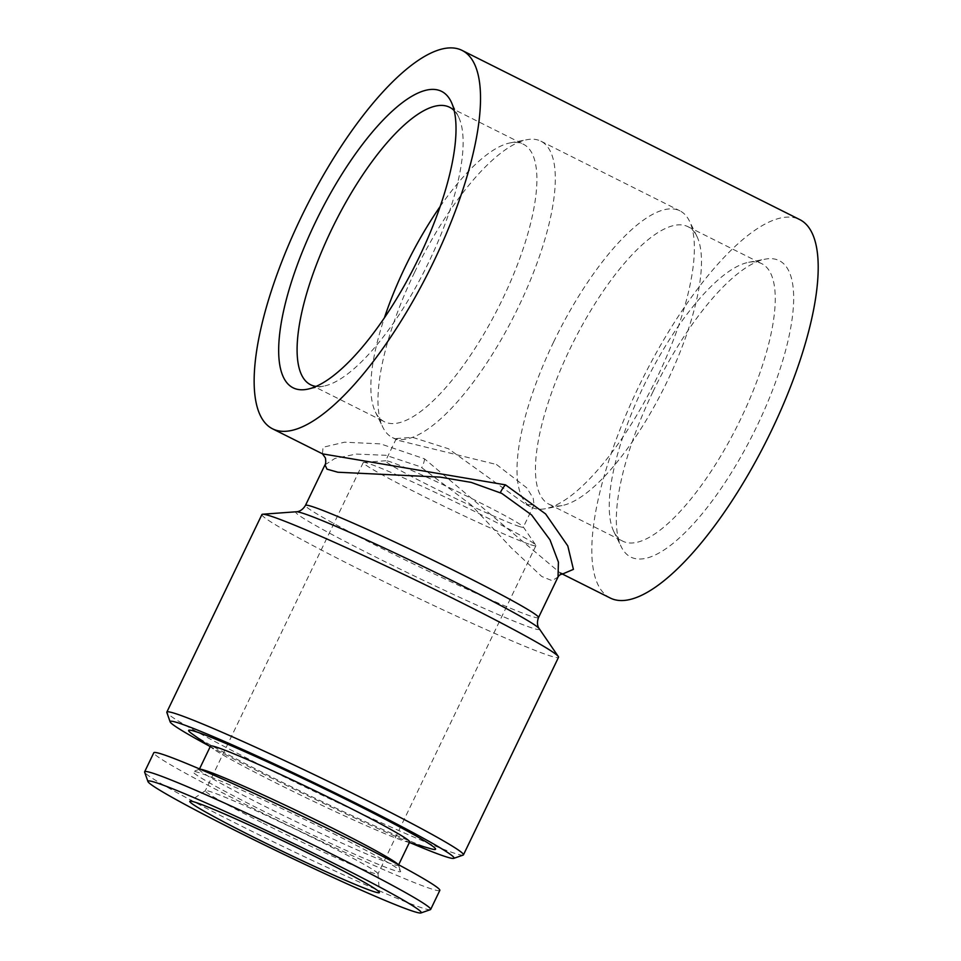 <?xml version="1.0" encoding="UTF-8"?>
<svg xmlns="http://www.w3.org/2000/svg" width="961" height="961" viewBox="0 0 961 961"><rect width="100%" height="100%" fill="white"/><g stroke="black" fill="none" stroke-linecap="round" stroke-linejoin="round"><path stroke-width="0.72" stroke-dasharray="4.8 3.6" d="M409.65 841.944A110.503 5.081 25.7 0 1 405.614 841.476A110.503 5.081 25.7 0 1 275.363 782.65A110.503 5.081 25.7 0 1 213.378 748.955A110.503 5.081 25.7 0 1 210.495 746.096M192.248 733.976A136.955 6.295 -154.3 0 0 269.08 775.719A136.955 6.295 -154.3 0 0 430.504 848.635M398.034 864.432A110.503 5.081 25.7 0 1 398.419 864.996A110.503 5.081 25.7 0 1 398.431 865.26A110.503 5.081 25.7 0 1 264.143 805.955A110.503 5.081 25.7 0 1 199.275 769.413A110.503 5.081 25.7 0 1 199.48 769.256A110.503 5.081 25.7 0 1 200.164 769.196M332.999 833.427A115.212 5.298 25.7 0 1 400.629 871.255A115.212 5.298 25.7 0 1 260.623 809.715A115.212 5.298 25.7 0 1 193.221 771.443A115.212 5.298 25.7 0 1 332.999 833.427M430.36 909.671A158.709 7.304 25.7 0 1 237.799 824.274A158.709 7.304 25.7 0 1 144.643 772.163M439.826 890.391A158.709 7.304 25.7 0 1 246.965 805.234A158.709 7.304 25.7 0 1 153.808 752.739M261.56 822.436A95.812 4.409 25.7 0 1 205.318 790.747A95.812 4.409 25.7 0 1 205.39 790.663A95.812 4.409 25.7 0 1 210.699 791.744A95.812 4.409 25.7 0 1 321.743 842.16A95.812 4.409 25.7 0 1 377.997 873.729A95.812 4.409 25.7 0 1 377.985 873.849A95.812 4.409 25.7 0 1 372.592 872.864A95.812 4.409 25.7 0 1 261.56 822.436M519 526.376A76.412 3.52 -154.3 0 0 523.301 527.169A76.412 3.52 -154.3 0 0 523.204 526.808A76.412 3.52 -154.3 0 0 478.446 501.894A76.412 3.52 -154.3 0 0 389.89 461.676A76.412 3.52 -154.3 0 0 385.938 460.739A76.412 3.52 -154.3 0 0 385.589 460.884A76.412 3.52 -154.3 0 0 430.444 486.158A76.412 3.52 -154.3 0 0 519 526.376M496.453 464.487L526.724 487.804L533.223 498.23L534.04 504.849L526.111 504.573L448.451 448.751L412.461 437.315L396.328 438.564L397.722 440.246L496.453 464.487M454.205 110.623A155.177 50.789 116.6 0 1 458.553 116.93A155.177 50.789 116.6 0 1 428.846 261.981A155.177 50.789 116.6 0 1 323.677 386.13A155.177 50.789 116.6 0 1 316.013 386.418M440.174 206.483A155.177 50.789 116.6 0 1 510.315 142.865A155.177 50.789 116.6 0 1 523.409 144.246A155.177 50.789 116.6 0 1 502.627 298.955A155.177 50.789 116.6 0 1 384.364 421.723A155.177 50.789 116.6 0 1 375.427 412.065A155.177 50.789 116.6 0 1 384.412 317.791M414.587 272.323A165.76 54.248 116.6 0 1 526.928 139.705A165.76 54.248 116.6 0 1 540.911 141.183A165.76 54.248 116.6 0 1 518.712 306.439A165.76 54.248 116.6 0 1 392.4 437.579A165.76 54.248 116.6 0 1 382.85 427.261A165.76 54.248 116.6 0 1 414.587 272.323M553.632 341.984A165.76 54.248 116.6 0 1 679.956 210.855A165.76 54.248 116.6 0 1 689.505 221.174A165.76 54.248 116.6 0 1 657.756 376.111A165.76 54.248 116.6 0 1 545.416 508.717A165.76 54.248 116.6 0 1 531.433 507.252A165.76 54.248 116.6 0 1 553.632 341.984M569.717 349.468A155.177 50.789 116.6 0 1 687.98 226.7A155.177 50.789 116.6 0 1 696.917 236.37A155.177 50.789 116.6 0 1 667.198 381.421A155.177 50.789 116.6 0 1 562.029 505.558A155.177 50.789 116.6 0 1 548.947 504.189A155.177 50.789 116.6 0 1 569.717 349.468M643.51 386.442A155.177 50.789 116.6 0 1 748.679 262.305A155.177 50.789 116.6 0 1 761.761 263.674A155.177 50.789 116.6 0 1 740.991 418.383A155.177 50.789 116.6 0 1 622.728 541.151A155.177 50.789 116.6 0 1 613.791 531.493A155.177 50.789 116.6 0 1 643.51 386.442M652.951 391.752A165.76 54.248 116.6 0 1 765.292 259.146A165.76 54.248 116.6 0 1 757.076 425.879A165.76 54.248 116.6 0 1 621.202 546.689A165.76 54.248 116.6 0 1 652.951 391.752M530.544 544.671A95.812 4.409 -154.3 0 0 535.926 545.656A95.812 4.409 -154.3 0 0 535.806 545.211A95.812 4.409 -154.3 0 0 462.421 505.426A95.812 4.409 -154.3 0 0 368.652 463.55A95.812 4.409 -154.3 0 0 363.69 462.373A95.812 4.409 -154.3 0 0 363.258 462.553A95.812 4.409 -154.3 0 0 433.375 501.125A95.812 4.409 -154.3 0 0 530.544 544.671M410.695 842.941A157.532 7.244 25.7 0 1 262.617 773.605A157.532 7.244 25.7 0 1 209.066 745.904M463.142 855.086A164.583 7.568 25.7 0 1 263.458 766.53A164.583 7.568 25.7 0 1 166.854 712.485M261.909 514.555A164.583 7.568 -154.3 0 0 358.525 568.984A164.583 7.568 -154.3 0 0 558.521 657.3M324.986 464.836L334.812 458.517L356.087 454.085L385.854 455.286L420.534 466.782L471.25 505.018L511.108 547.662L541.752 576.48L552.131 580.672L558.029 576.996M562.557 574.005L560.203 572.948L424.546 458.853L380.556 443.874L344.543 442.204L323.04 447.273L322.476 453.82M610.211 598.006A211.612 69.264 116.6 0 1 638.548 387.031A211.612 69.264 116.6 0 1 799.804 219.625M424.546 458.853A11.76 3.712 117.2 0 1 421.843 467.442M539.217 628.65A135.201 6.222 25.7 0 1 375.102 556.743A135.201 6.222 25.7 0 1 296.348 511.769M538.508 617.575A129.315 5.946 25.7 0 1 381.361 548.178A129.315 5.946 25.7 0 1 305.454 505.414M405.614 841.476L409.35 842.557M398.419 864.996L400.629 871.255M205.39 790.663L189.87 801.234M534.052 504.849L523.301 527.169M458.553 116.93L451.141 101.734M449.616 107.272L523.409 144.246M510.315 142.865L526.928 139.705M540.911 141.183L679.956 210.855M696.917 236.37L689.505 221.174M687.98 226.7L761.761 263.674M748.679 262.305L765.292 259.146M535.926 545.656L377.985 873.849M560.191 572.936L562.353 574.017M523.204 526.808L535.806 545.211M385.938 460.739L363.69 462.373M363.258 462.553L205.318 790.747M613.791 531.493L621.202 546.689M548.947 504.189L622.728 541.151M562.029 505.558L545.416 508.717M392.4 437.579L397.722 440.246M526.111 504.573L531.433 507.252M375.427 412.065L382.85 427.261M310.583 384.748L384.364 421.723M323.677 386.13L307.064 389.289M396.328 438.564L385.589 460.884M377.997 873.729L379.427 892.457M199.48 769.256L193.221 771.443M213.378 748.955L210.207 746.709"/><path stroke-width="1.44" d="M199.516 768.92L210.495 746.096A110.503 5.081 25.7 0 1 344.783 805.39A110.503 5.081 25.7 0 1 409.65 841.944L398.659 864.768M409.35 842.557L430.504 848.635A136.955 6.295 -154.3 0 0 355.114 803.913A136.955 6.295 -154.3 0 0 229.919 745.159A136.955 6.295 -154.3 0 0 192.248 733.976L210.207 746.709M200.164 769.196A110.503 5.081 25.7 0 1 333.563 828.706A110.503 5.081 25.7 0 1 398.034 864.432M147.946 781.557L144.643 772.163A158.709 7.304 25.7 0 1 144.643 771.791A158.709 7.304 25.7 0 1 337.491 856.948A158.709 7.304 25.7 0 1 430.66 909.442A158.709 7.304 25.7 0 1 430.36 909.671L420.954 912.95A151.658 6.979 25.7 0 1 236.959 831.349A151.658 6.979 25.7 0 1 147.946 781.557A151.658 6.979 25.7 0 1 332.218 862.57A151.658 6.979 25.7 0 1 420.954 912.95M144.643 771.791L153.808 752.739A158.709 7.304 25.7 0 1 346.657 837.908A158.709 7.304 25.7 0 1 439.826 890.391L430.66 909.442M251.542 836.13A105.217 4.841 25.7 0 1 189.87 801.234A105.217 4.841 25.7 0 1 317.635 857.789A105.217 4.841 25.7 0 1 379.427 892.457A105.217 4.841 25.7 0 1 251.542 836.13M315.268 222.556A165.76 54.248 116.6 0 1 451.141 101.734A165.76 54.248 116.6 0 1 419.404 256.671A165.76 54.248 116.6 0 1 307.064 389.289A165.76 54.248 116.6 0 1 315.268 222.556M316.013 386.418A155.177 50.789 116.6 0 1 310.583 384.748A155.177 50.789 116.6 0 1 331.365 230.039A155.177 50.789 116.6 0 1 449.616 107.272A155.177 50.789 116.6 0 1 454.205 110.623M384.412 317.791A155.177 50.789 116.6 0 1 405.146 267.014A155.177 50.789 116.6 0 1 440.174 206.483M209.066 745.904A157.532 7.244 25.7 0 1 170.145 721.879A157.532 7.244 25.7 0 1 361.564 806.039A157.532 7.244 25.7 0 1 453.748 858.365A157.532 7.244 25.7 0 1 410.695 842.941M170.145 721.879L166.854 712.485A164.583 7.568 25.7 0 1 166.842 712.101A164.583 7.568 25.7 0 1 366.838 800.417A164.583 7.568 25.7 0 1 463.454 854.846A164.583 7.568 25.7 0 1 463.142 855.086L453.748 858.365M463.454 854.846L558.521 657.3A164.583 7.568 -154.3 0 0 558.317 656.531A164.583 7.568 -154.3 0 0 461.917 602.871A164.583 7.568 -154.3 0 0 262.653 514.231A164.583 7.568 -154.3 0 0 261.909 514.555L166.842 712.101M538.508 617.575C535.83 624.854 539.229 628.71 539.217 628.65A135.201 6.222 25.7 0 0 460.031 584.564A135.201 6.222 25.7 0 0 296.348 511.769C296.3 511.793 301.442 512.045 305.454 505.414A129.315 5.946 25.7 0 1 462.601 574.798A129.315 5.946 25.7 0 1 538.508 617.575L558.029 576.996L558.413 562.137L549.992 539.842L531.589 514.94L501.774 493.401L471.202 482.398L440.15 477.124L337.876 472.235L327.004 469.172L324.986 464.836C325.791 463.863 325.947 461.604 325.443 458.049L322.476 453.82M272.54 428.81A211.612 69.264 -63.4 0 0 433.795 261.392A211.612 69.264 -63.4 0 0 462.133 50.428A211.612 69.264 -63.4 0 0 300.877 217.835A211.612 69.264 -63.4 0 0 272.54 428.81L322.548 453.868L505.51 484.873L545.62 513.943L567.795 545.92L573.417 569.368L562.557 574.005M462.133 50.428L799.804 219.625A211.612 69.264 116.6 0 1 771.479 430.588A211.612 69.264 116.6 0 1 610.211 598.006L562.353 574.017M505.51 484.873A11.76 3.712 -64.1 0 0 500.333 492.693M558.029 576.996C558.918 575.231 560.551 574.234 562.942 574.005L560.191 572.936M305.454 505.414L324.986 464.836M296.348 511.769L262.653 514.231M539.217 628.65L558.317 656.531"/></g></svg>
